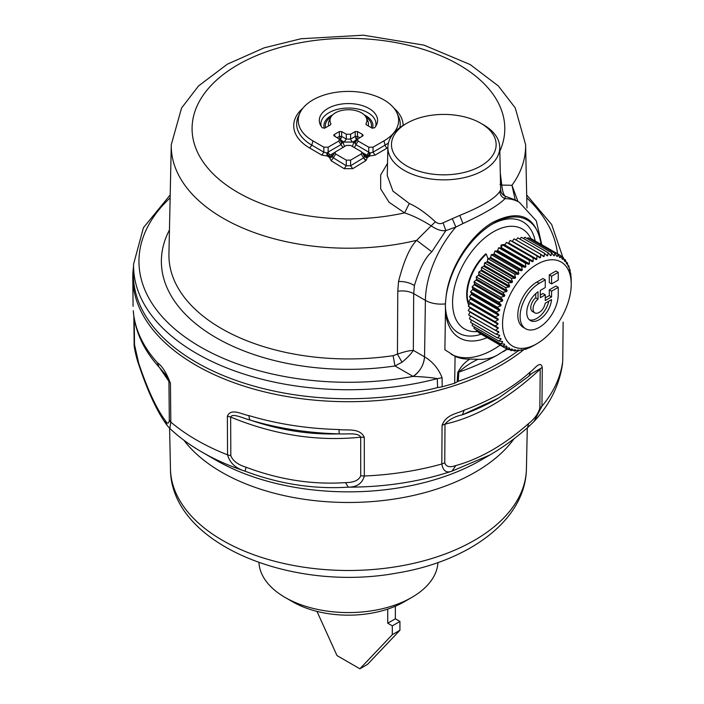 <?xml version="1.0" encoding="UTF-8"?>
<svg xmlns="http://www.w3.org/2000/svg" width="704" height="704" viewBox="0 0 704 704"><rect width="100%" height="100%" fill="white"/><g stroke="black" fill="none" stroke-linecap="round" stroke-linejoin="round"><path stroke-width="1.06" d="M534.855 312.875L532.567 311.555A8.633 4.981 -60 0 1 531.054 305.369A8.633 4.981 -60 0 1 535.744 297.81L538.032 299.138A8.633 4.981 120 0 0 533.342 306.698A8.633 4.981 120 0 0 534.855 312.875A8.633 4.981 120 0 0 540.971 311.098A8.633 4.981 120 0 0 545.169 303.257L551.522 299.596A17.53 10.12 120 0 1 543.382 316.43A17.53 10.12 120 0 1 530.411 320.584A17.53 10.12 120 0 1 527.516 307.27A17.53 10.12 120 0 1 538.032 291.799L538.032 299.138M535.744 293.621L535.744 297.81M548.794 301.162A17.53 10.12 -60 0 1 529.338 319.792M539.176 283.369A26.972 15.576 120 0 0 521.55 307.146A26.972 15.576 120 0 0 525.686 328.759A26.972 15.576 120 0 0 546.471 321.534A26.972 15.576 120 0 0 558.246 294.386L558.246 287.338L551.575 291.192L551.575 296.921L545.274 300.555L545.274 294.826L540.32 297.686L540.32 290.418L545.274 287.558L545.274 279.849L539.176 283.369L536.888 282.049A26.972 15.576 120 0 0 519.262 305.818A26.972 15.576 120 0 0 523.398 327.439L525.686 328.759M536.888 282.049L542.986 278.529L545.274 279.849M540.32 295.046L542.986 293.506L545.274 294.826M545.274 297.906L549.287 295.601L551.575 296.921M549.287 295.601L549.287 289.872L551.575 291.192M549.287 289.872L555.958 286.018L558.246 287.338M506.757 302.465A48.55 28.028 -60 0 1 545.38 260.762A48.55 28.028 -60 0 1 571.217 284.258A48.55 28.028 -60 0 1 567.01 305.686A48.55 28.028 -60 0 1 536.888 343.719A48.55 28.028 -60 0 1 506.757 302.465M558.246 272.36L555.958 271.04L549.287 274.894L549.287 282.603L551.575 283.923L551.575 276.214L558.246 272.36L558.246 280.069L551.575 283.923M549.287 274.894L551.575 276.214M363.158 135.564L362.762 135.916L362.762 134.596L357.509 131.56L357.509 136.418L355.212 136.418L350.592 139.093L346.289 139.093L344.142 142.067L340.516 139.982L341.669 136.418L339.372 136.418L337.181 137.685M357.509 131.56L355.212 131.56L350.592 134.226L346.289 134.226L341.669 131.56L341.669 136.418L346.289 139.093L346.289 134.226M341.669 131.56L339.372 131.56L334.11 134.596L335.43 136.673M362.762 135.916L357.403 139.251L358.142 141.064L368.729 147.18L373.032 147.18L383.926 140.888A50.186 28.978 180 0 0 396.942 112.939A50.186 28.978 180 0 0 348.436 91.414A50.186 28.978 180 0 0 299.939 112.939A50.186 28.978 180 0 0 312.946 140.888L323.849 147.18L328.152 147.18L338.738 141.064L339.478 139.251L333.714 135.564M334.11 135.916L334.11 134.596M330.387 124.89L330.959 123.825A18.462 10.657 0 0 1 330.598 117.656L329.067 120.982A20.046 11.572 0 0 0 328.671 125.884M330.572 124.784L324.887 128.066L322.282 127.811A29.137 16.826 0 0 1 320.276 124.722A29.137 16.826 0 0 1 348.436 103.567A29.137 16.826 0 0 1 376.596 124.722A29.137 16.826 0 0 1 374.59 127.811L371.985 128.066L366.309 124.784L365.922 123.825A18.462 10.657 0 0 0 366.274 117.656A18.462 10.657 0 0 0 348.436 109.736A18.462 10.657 0 0 0 330.598 117.656M366.485 124.89L365.922 123.825L366.309 124.784M363.194 154.229L365.57 155.602A3.238 1.866 -60 0 1 364.232 155.874L366.907 156.719L366.854 157.203L369.09 155.804L370.19 153.006L355.898 144.637A3.238 1.866 -60 0 1 354.042 147.418M368.729 147.18L368.729 152.046A3.238 1.866 -60 0 1 366.573 155.021L362.041 152.407M358.142 141.064L355.898 144.637L354.974 143.088L355.362 142.806M355.089 142.921L353.742 142.648L352.378 146.467M356.787 140.228L356.356 139.982L357.509 136.418L359.7 137.685M350.592 134.226L350.592 139.093A3.238 1.866 -120 0 0 352.739 142.067L344.142 142.067M352.739 142.067L356.356 139.982L355.212 136.418L355.212 131.56M340.094 140.228L340.516 139.982L339.372 136.418L339.372 131.56M340.754 141.275L343.138 142.648A3.238 1.866 -60 0 1 341.792 142.921M341.519 142.806L341.898 143.088L340.982 144.637L343.138 147.62M338.738 141.064L340.982 144.637L328.152 152.046A3.238 1.866 -120 0 0 330.299 155.021L327.791 155.804L330.026 157.203L333.687 154.229M328.152 147.18L328.152 152.046L327.184 152.733L328.372 155.795L329.974 156.719L332.649 155.883A3.238 1.866 60 0 1 331.302 155.602M361.17 154.026L350.592 160.134L346.289 160.134L335.702 154.026L334.963 152.205L346.289 145.429L350.592 145.429L361.17 151.536L361.918 152.205L361.17 154.026L363.581 157.846L364.549 156.438L366.854 157.203A3.238 1.971 -124.7 0 0 367.347 157.511L369.459 156.033L375.126 155.1L373.032 152.178L370.19 153.006A3.238 0.616 -80.6 0 1 369.459 156.033L369.459 156.033A3.238 1.998 -125.5 0 1 369.09 155.804L366.573 155.021M334.963 152.205L332.543 156.05M335.702 154.026L333.3 157.846L332.332 156.438L330.026 157.203A3.238 1.971 -55.3 0 1 329.534 157.511L331.179 160.758L333.3 157.846L346.289 165.766L350.592 165.766L352.73 168.678L365.702 160.758L363.581 157.846L350.592 165.766L350.592 160.134M327.184 152.733L326.691 153.006L327.791 155.804A3.238 1.998 -54.5 0 1 327.413 156.033L329.534 157.511A3.238 2.517 19.1 0 0 332.332 156.438M369.688 152.733L368.5 155.795L366.907 156.719L365.57 155.602M361.918 152.205L364.338 156.05M364.549 156.438L364.232 155.883L364.549 156.438A3.238 2.517 160.9 0 0 367.347 157.511L366.027 160.547L363.774 157.784M326.691 153.006A3.238 0.616 -99.4 0 0 327.413 156.033L321.754 155.1L323.849 152.178L326.691 153.006M532.47 261.765L502.533 244.842L532.47 261.765A51.788 29.902 -60 0 1 533.166 261.325L533.042 257.84A53.944 31.143 -60 0 1 533.095 257.814L536.175 259.591A51.788 29.902 -60 0 1 536.879 259.23L536.906 255.834A53.944 31.143 -60 0 1 536.958 255.807L539.871 257.866A51.788 29.902 -60 0 1 540.558 257.585L540.725 254.302A53.944 31.143 -60 0 1 540.778 254.285L543.514 256.59A51.788 29.902 -60 0 1 544.183 256.406L544.465 253.255A53.944 31.143 -60 0 1 544.518 253.246L547.061 255.798A51.788 29.902 -60 0 1 547.712 255.702L548.09 252.71A53.944 31.143 -60 0 1 548.134 252.71L550.475 255.482A51.788 29.902 -60 0 1 551.109 255.473L551.558 252.674A53.944 31.143 -60 0 1 551.602 252.674L553.74 255.649A51.788 29.902 -60 0 1 554.33 255.737L554.84 253.132A53.944 31.143 -60 0 1 554.884 253.141L556.794 256.309A51.788 29.902 -60 0 1 557.348 256.485L557.902 254.1A53.944 31.143 -60 0 1 557.938 254.118L559.627 257.435A51.788 29.902 -60 0 1 560.138 257.699L560.701 255.552A53.944 31.143 -60 0 1 560.736 255.57L562.206 259.037A51.788 29.902 -60 0 1 562.654 259.38L563.218 257.479A53.944 31.143 -60 0 1 563.253 257.506L564.494 261.078A51.788 29.902 -60 0 1 564.898 261.51L565.426 259.864A53.944 31.143 -60 0 1 565.453 259.899L566.482 263.551A51.788 29.902 -60 0 1 566.817 264.062L567.31 262.68A53.944 31.143 -60 0 1 567.327 262.724L568.146 266.42A51.788 29.902 -60 0 1 568.418 267.01L568.832 265.901A53.944 31.143 -60 0 1 568.85 265.945L569.457 269.667A51.788 29.902 -60 0 1 569.659 270.318L569.994 269.491A53.944 31.143 -60 0 1 570.002 269.535L570.416 273.258A51.788 29.902 -60 0 1 570.548 273.962L570.777 273.407A53.944 31.143 -60 0 1 570.786 273.46L570.997 277.147A51.788 29.902 -60 0 1 571.067 277.904L571.164 277.622A53.944 31.143 -60 0 1 571.173 277.675L571.217 281.301A51.788 29.902 -60 0 1 571.217 281.609L571.217 284.258M514.994 278.353L511.298 278.274L484.598 262.856L486.763 262.055L514.994 278.353A51.788 29.902 -60 0 1 515.583 277.587L514.536 274.076L487.837 258.658A53.944 31.143 -60 0 1 487.881 258.606L489.993 258.086L518.223 274.384A51.788 29.902 -60 0 1 518.848 273.662L518.003 270.107L491.304 254.69A53.944 31.143 -60 0 1 491.348 254.637L493.39 254.399L521.62 270.697A51.788 29.902 -60 0 1 522.28 270.046L521.629 266.464L494.921 251.046A53.944 31.143 -60 0 1 494.974 251.002L496.927 251.055L525.158 267.353A51.788 29.902 -60 0 1 525.826 266.763L525.369 263.182L498.661 247.764A53.944 31.143 -60 0 1 498.714 247.72L500.553 248.063L528.783 264.361A51.788 29.902 -60 0 1 529.47 263.842L529.188 260.295A53.944 31.143 -60 0 1 529.232 260.26M528.783 264.361L525.413 263.138L498.714 247.72M525.158 267.353L521.673 266.42L494.974 251.002M521.62 270.697L518.047 270.054L491.348 254.637M518.223 274.384L514.58 274.023L487.881 258.606M509.168 287.003L505.437 287.461L478.738 272.043L480.938 270.706L509.168 287.003A51.788 29.902 -60 0 1 509.678 286.158L508.2 282.823L481.501 267.406A53.944 31.143 -60 0 1 481.536 267.353L483.736 266.279L511.966 282.577A51.788 29.902 -60 0 1 512.521 281.767L511.262 278.326A53.944 31.143 -60 0 1 511.298 278.274M511.966 282.577L508.244 282.77L481.536 267.353M506.634 291.597L502.92 292.292L476.221 276.883L478.403 275.299L506.634 291.597A51.788 29.902 -60 0 1 507.091 290.717L505.402 287.522A53.944 31.143 -60 0 1 505.437 287.461M504.381 296.296L500.711 297.229L474.003 281.811L476.159 279.998L504.381 296.296A51.788 29.902 -60 0 1 504.786 295.407L502.894 292.362A53.944 31.143 -60 0 1 502.92 292.292M502.445 301.074L498.837 302.218L472.129 286.801L474.214 284.777L502.445 301.074A51.788 29.902 -60 0 1 502.462 301.039A51.788 29.902 -60 0 1 502.788 300.168L500.685 297.299A53.944 31.143 -60 0 1 500.711 297.229M500.834 305.862L497.306 307.199L470.606 291.782L472.604 289.564L500.834 305.862A51.788 29.902 -60 0 1 501.116 304.964L498.81 302.28A53.944 31.143 -60 0 1 498.837 302.218M499.576 310.614L496.144 312.118L469.445 296.71L471.346 294.316L499.576 310.614A51.788 29.902 -60 0 1 499.787 309.725L497.288 307.261A53.944 31.143 -60 0 1 497.306 307.199M495.642 330.44L498.784 332.253A51.788 29.902 -60 0 1 498.643 331.54L495.37 330.343L468.662 314.926A53.944 31.143 -60 0 1 468.653 314.873L469.964 312.066L498.194 328.363A51.788 29.902 -60 0 1 498.124 327.598L468.274 310.71A53.944 31.143 -60 0 1 468.266 310.658L469.744 307.912L497.974 324.21A51.788 29.902 -60 0 1 497.974 323.409L468.266 306.249A53.944 31.143 -60 0 1 468.274 306.196L469.911 303.538L498.133 319.836A51.788 29.902 -60 0 1 498.212 319L468.653 301.585A53.944 31.143 -60 0 1 468.662 301.523L470.439 298.998L498.67 315.295A51.788 29.902 -60 0 1 498.81 314.424L496.135 312.189A53.944 31.143 -60 0 1 496.144 312.118M498.67 315.295L495.37 316.941L468.662 301.523M498.133 319.836L494.974 321.605L468.274 306.196M497.974 324.21L494.974 326.075L468.266 310.658M498.194 328.363L495.361 330.29L468.653 314.873M498.784 332.253L496.135 334.215L469.436 318.798L470.536 315.999M497.79 334.708L499.734 335.843A51.788 29.902 -60 0 1 499.532 335.192L496.144 334.259A53.944 31.143 -60 0 1 496.135 334.215M499.734 335.843L497.288 337.806L470.589 322.388L471.372 319.959M499.69 338.298L501.054 339.09A51.788 29.902 -60 0 1 500.782 338.501L497.306 337.85A53.944 31.143 -60 0 1 497.288 337.806M501.054 339.09L498.81 341.026A53.944 31.143 -60 0 1 498.81 341.026L472.129 325.644A53.944 31.143 -60 0 1 472.111 325.609L472.622 323.594M501.706 341.378L502.709 341.959A51.788 29.902 -60 0 1 502.374 341.449L498.837 341.062L472.111 325.609M502.709 341.959L500.685 343.851L473.986 328.434L474.258 326.876M503.923 343.992L504.698 344.432A51.788 29.902 -60 0 1 504.302 344.001L500.711 343.878A53.944 31.143 -60 0 1 500.685 343.851M504.698 344.432L502.894 346.236L476.186 330.818L476.291 329.789M506.396 346.13L506.986 346.474A51.788 29.902 -60 0 1 506.537 346.122L502.92 346.262A53.944 31.143 -60 0 1 502.894 346.236M506.986 346.474L505.402 348.172L478.702 332.754A53.944 31.143 -60 0 1 478.702 332.754L478.711 332.288M533.016 345.919L533.007 345.919A51.788 29.902 -60 0 1 532.321 346.271L529.232 347.917A53.944 31.143 -60 0 1 529.188 347.934L529.32 347.644A51.788 29.902 -60 0 1 528.634 347.917L525.413 349.448A53.944 31.143 -60 0 1 525.369 349.466L525.677 348.92A51.788 29.902 -60 0 1 525.008 349.105L521.673 350.486A53.944 31.143 -60 0 1 521.629 350.504L522.13 349.712A51.788 29.902 -60 0 1 521.479 349.809L518.047 351.032A53.944 31.143 -60 0 1 518.003 351.041L518.716 350.029A51.788 29.902 -60 0 1 518.091 350.029L514.58 351.076A53.944 31.143 -60 0 1 514.536 351.076L515.46 349.853A51.788 29.902 -60 0 1 514.862 349.774L511.298 350.61A53.944 31.143 -60 0 1 511.262 350.601L512.398 349.202A51.788 29.902 -60 0 1 511.843 349.026L508.244 349.65A53.944 31.143 -60 0 1 508.2 349.633L509.564 348.075A51.788 29.902 -60 0 1 509.062 347.811L505.437 348.198A53.944 31.143 -60 0 1 505.402 348.172M533.095 345.91A53.944 31.143 -60 0 1 533.069 345.919A53.944 31.143 -60 0 1 533.042 345.937L536.888 343.719M331.179 160.758L344.142 168.678L346.289 165.766L346.289 160.134M344.142 168.678L352.73 168.678M312.946 140.888L311.819 145.13L309.742 148.06L321.754 155.1M387.869 147.629A54.718 31.592 180 0 1 387.13 148.06L375.126 155.1M525.369 349.466L524.858 349.166M521.629 350.504L520.837 350.046M518.003 351.041L516.886 350.398M514.536 351.076L513.04 350.205M511.262 350.601L509.3 349.474M508.2 349.633L505.674 348.172M505.437 348.198L478.738 332.781M502.92 346.262L476.221 330.845A53.944 31.143 -60 0 1 476.186 330.818M500.711 343.878L474.003 328.46A53.944 31.143 -60 0 1 473.986 328.434M497.306 337.85L470.606 322.432A53.944 31.143 -60 0 1 470.589 322.388M496.144 334.259L469.445 318.842A53.944 31.143 -60 0 1 469.436 318.798M468.266 306.249L497.974 323.409M469.753 307.111A51.788 29.902 120 0 0 469.744 307.912M468.653 301.585L498.212 319M469.982 302.702A51.788 29.902 120 0 0 469.911 303.538M496.135 312.189L469.436 296.771L470.58 298.126L498.81 314.424M470.58 298.126A51.788 29.902 120 0 0 470.439 298.998M497.288 307.261L470.589 291.843L471.557 293.427L499.787 309.725M471.557 293.427A51.788 29.902 120 0 0 471.346 294.316M498.81 302.28L472.111 286.862L472.886 288.666L501.116 304.964M472.886 288.666A51.788 29.902 120 0 0 472.604 289.564M500.685 297.299L473.986 281.882L474.558 283.87L502.788 300.168M474.558 283.87A51.788 29.902 120 0 0 474.214 284.777M502.894 292.362L476.186 276.945L476.555 279.11L504.786 295.407M476.555 279.11A51.788 29.902 120 0 0 476.159 279.998M505.402 287.522L478.702 272.105L478.861 274.419L507.091 290.717M478.861 274.419A51.788 29.902 120 0 0 478.403 275.299M481.501 267.406L481.448 269.861L509.678 286.158M481.448 269.861A51.788 29.902 120 0 0 480.938 270.706M511.262 278.326L484.554 262.909L484.29 265.47L512.521 281.767M484.29 265.47A51.788 29.902 120 0 0 483.736 266.279M487.837 258.658L487.362 261.29L515.583 277.587M487.362 261.29A51.788 29.902 120 0 0 486.763 262.055M491.304 254.69L490.626 257.365L518.848 273.662M490.626 257.365A51.788 29.902 120 0 0 489.993 258.086M494.921 251.046L494.05 253.748L522.28 270.046M494.05 253.748A51.788 29.902 120 0 0 493.39 254.399M498.661 247.764L497.605 250.466L525.826 266.763M497.605 250.466A51.788 29.902 120 0 0 496.927 251.055M529.188 260.295L502.48 244.878L501.239 247.544L529.47 263.842M501.239 247.544A51.788 29.902 120 0 0 500.553 248.063M533.042 257.84L506.343 242.422L504.935 245.027L533.166 261.325M504.935 245.027A51.788 29.902 120 0 0 504.24 245.467M533.095 257.814L506.396 242.396A53.944 31.143 -60 0 0 506.343 242.422M536.906 255.834L510.206 240.416L508.649 242.933L536.879 259.23M508.649 242.933A51.788 29.902 120 0 0 507.954 243.294M536.958 255.807L510.25 240.398A53.944 31.143 -60 0 0 510.206 240.416M540.725 254.302L514.026 238.885L512.336 241.287L540.558 257.585M540.778 254.285L514.07 238.867A53.944 31.143 -60 0 0 514.026 238.885M541.35 254.769L544.183 256.406M544.465 253.255L517.766 237.838L516.041 240.002M544.518 253.246L517.81 237.829A53.944 31.143 -60 0 0 517.766 237.838M545.952 254.681L547.712 255.702M548.09 252.71L521.391 237.292L519.842 239.008M548.134 252.71L521.435 237.292A53.944 31.143 -60 0 0 521.391 237.292M549.886 254.769L551.109 255.473M551.558 252.674L524.858 237.257L523.556 238.515M551.602 252.674L524.902 237.257A53.944 31.143 -60 0 0 524.858 237.257M553.432 255.218L554.33 255.737M554.84 253.132L528.141 237.714L527.146 238.55M554.884 253.141L528.176 237.723A53.944 31.143 -60 0 0 528.141 237.714M556.67 256.089L557.348 256.485M531.194 238.682A53.944 31.143 -60 0 1 531.238 238.7L557.938 254.118L531.194 238.682L530.596 239.122M559.61 257.4L560.138 257.699M560.701 255.552L533.87 240.214M563.218 257.479L561.009 256.203M565.426 259.864L563.737 258.887M567.31 262.68L566.042 261.95M568.832 265.901L567.917 265.373M569.994 269.491L569.369 269.13M393.598 153.129A52.334 30.21 180 0 1 406.806 123.262A52.334 30.21 180 0 1 480.806 123.262A52.334 30.21 180 0 1 494.023 136.118A52.334 30.21 180 0 1 458.542 173.615A52.334 30.21 180 0 1 393.598 153.129M499.822 151.202A156.358 90.27 180 0 0 457.186 63.756A156.358 90.27 180 0 0 304.418 42.002A156.358 90.27 180 0 0 198.405 154.035A156.358 90.27 180 0 0 392.462 215.239A156.358 90.27 180 0 0 404.58 212.872L409.288 203.509C417.05 206.87 425.753 212.969 435.389 221.795L431.174 225.817C421.362 219.718 412.5 215.406 404.58 212.872L389.057 202.259L380.67 188.892L380.662 174.997L387.526 163.398M501.873 246.198L501.538 245.309A37.761 21.806 -60 0 1 502.366 245.133M503.017 245.018A37.761 21.806 -60 0 1 505.058 244.807M469.066 304.911A37.761 21.806 -60 0 1 470.474 278.01A37.761 21.806 -60 0 1 486.279 254.118L485.769 253.827A37.761 21.806 -60 0 0 469.964 277.719A37.761 21.806 -60 0 0 468.846 305.263M487.951 258.588L486.279 254.118M500.298 173.131L501.75 185.073L511.966 185.302L517.986 201.52M480.806 123.262L483.358 124.731A55.933 32.296 180 0 1 497.482 138.477A55.933 32.296 180 0 1 499.734 147.162L500.65 189.596C500.852 192.711 502.41 194.946 505.314 196.266C503.747 195.263 502.559 191.532 501.75 185.073L500.007 184.483M499.734 147.162A55.933 32.296 180 0 1 459.554 178.552A55.933 32.296 180 0 1 390.13 156.658A55.933 32.296 180 0 1 387.878 147.162A55.933 32.296 180 0 1 404.254 124.731L406.806 123.262M409.288 203.509L392.946 191.127L387.27 175.595L387.878 147.162M515.205 199.857L511.966 185.302A177.179 102.291 180 0 0 525.606 144.663L515.24 107.897L498.362 85.958L470.202 64.566L423.949 45.126L363.422 35.2L301.03 38.746L264.229 47.819L227.401 64.143L198.51 85.967L181.562 108.029L171.274 144.663A177.179 102.291 0 0 0 398.323 244.077A177.179 102.291 180 0 0 416.645 240.328L431.825 251.786C425.234 257.576 419.434 268.831 414.427 285.542L413.688 293.621C409.121 291.218 403.814 290.426 397.769 291.254L398.543 281.486C403.726 261.158 409.763 247.438 416.645 240.328L431.174 225.817C436.603 229.618 441.487 231.211 445.852 230.595L443.071 222.816C440.484 224.171 437.923 223.828 435.389 221.795M501.538 245.309L501.028 245.018L501.028 247.702M501.028 245.018A37.761 21.806 -60 0 1 505.226 244.499M402.028 362.217L394.979 365.957L393.105 355.678L397.443 354.156L402.028 362.217C407.299 357.887 411.074 353.936 413.336 350.363C409.165 350.583 403.867 351.842 397.443 354.156L397.769 291.254M500.65 189.719L499.928 191.215C499.99 194.753 501.679 197.234 505.006 198.66L505.314 196.266L515.011 199.804L519.35 202.303A77.845 44.942 120 0 0 505.006 198.66C498.52 205.304 484.502 213.602 462.968 223.555L455.849 227.04L445.852 230.595L431.825 251.786M499.928 191.215C495.343 198.352 481.958 206.413 459.774 215.398L443.071 222.816M452.329 218.698L455.849 227.04A77.845 44.942 120 0 0 425.392 300.379A21.578 12.241 0.9 0 0 445.394 303.873L446.072 296.569A67.971 39.248 -60 0 1 493.398 223.467A67.971 39.248 -60 0 1 516.446 216.955A67.971 39.248 -60 0 1 540.716 241.93C534.882 215.591 518.795 209.132 492.466 222.534C469.735 235.655 448.906 268.893 446.072 296.569M477.453 331.558A57.728 33.326 -60 0 1 457.574 277.05A57.728 33.326 -60 0 1 495.405 230.736A57.728 33.326 -60 0 1 530.966 238.85M170.201 194.946L143.422 227.726L133.584 264.15A214.878 124.054 180 0 0 408.936 384.718A214.878 124.054 180 0 0 437.307 378.629L437.571 387.57L442.191 386.804L442.094 377.766L437.307 378.629C431.807 377.582 423.738 376.842 413.09 376.394A16.183 9.346 120 0 0 424.503 356.805L413.336 350.363L413.688 293.621L425.392 300.379L424.547 356.831C423.764 365.165 419.945 371.686 413.09 376.394L413.063 376.394A209.484 120.938 180 0 1 407.414 377.397A209.484 120.938 180 0 1 181.905 334.717A209.484 120.938 180 0 1 170.139 197.868M492.052 224.268A64.222 37.083 -60 0 1 512.521 218.847A64.222 37.083 -60 0 1 535.146 240.794M481.21 334.206A64.222 37.083 -60 0 1 468.97 336.028A64.222 37.083 -60 0 1 445.35 305.105M540.716 241.93L540.998 244.174M469.999 359.049C465.115 361.874 461.032 366.362 457.75 372.522L458.797 372.126C464.332 366.995 470.721 362.727 477.972 359.313L469.999 359.049A86.319 49.834 -60 0 1 466.426 359.031A86.319 49.834 -60 0 1 455.074 356.347L444.893 349.756L445.474 310.939A67.971 39.248 -60 0 0 470.351 340.982A67.971 39.248 120 0 0 487.124 337.621M507.056 348.973L497.499 355.027A214.878 124.054 180 0 1 458.797 372.126L458.26 381.322L457.195 381.797L457.75 372.513M477.972 359.313C485.294 359.665 491.806 358.239 497.499 355.027M500.13 345.127A86.319 49.834 -60 0 1 464.138 357.711A86.319 49.834 -60 0 1 451.185 354.244M442.094 377.766C438.539 368.667 432.696 361.689 424.547 356.831L424.503 356.805M445.474 310.939L445.394 303.873M437.571 387.57A215.063 124.168 180 0 1 408.989 393.712A215.063 124.168 180 0 1 133.39 273.029L133.584 264.15M517.933 350.997A215.063 124.168 180 0 1 458.26 381.322M442.191 386.804L454.67 383.258L457.195 381.797M498.494 398.103A212.203 122.514 0 0 1 462.458 414.797L464.156 410.186C457.82 413.591 446.186 414.119 442.068 425.339L444.998 424.134C449.082 419.487 454.898 416.372 462.458 414.797L498.494 398.103L528.211 376.702L531.854 373.454L542.282 367.479C540.505 359.665 534.274 369.45 530.068 372.126A10.789 7.427 47.8 0 1 528.211 376.702M339.038 429.537L339.178 433.866C309.69 434.826 280.113 430.25 250.457 420.138A212.203 122.514 0 0 0 339.178 433.866C346.148 434.447 358.547 432.247 360.694 437.184L364.285 437.378C359.832 427.486 346.623 430.786 339.038 429.537A215.362 124.335 180 0 1 249.005 415.606A10.789 4.066 106.7 0 0 250.457 420.138C243.866 418.625 232.408 412.738 230.648 417.058L227.374 416.196C230.982 407.554 242.185 414.63 249.005 415.606M563.156 322.15L562.742 361.046L563.13 322.573M523.926 349.562A215.662 124.511 180 0 1 409.156 396.66A215.662 124.511 180 0 1 132.783 277.957A215.662 124.511 180 0 1 133.522 266.842M165.422 374.475L170.43 383.319C166.452 372.777 162.105 365.913 157.406 362.727L158.972 366.995L165.422 374.475M133.082 306.302L132.783 277.957M533.958 421.529L541.948 406.208L542.282 367.479M528.625 423.535C534.688 418.713 538.437 413.503 539.854 407.898L540.197 369.178C508.385 398.684 476.652 417.006 444.998 424.134L444.761 462.81C446.107 466.805 449.803 467.72 455.849 465.546C480.049 458.902 504.31 444.902 528.625 423.535L527.595 427.486M442.068 425.339L441.813 464.015C443.054 470.923 446.468 473.29 452.038 471.108L489.966 454.942M455.849 465.546L452.038 471.108A206.958 119.486 0 0 1 406.71 482.328A206.958 119.486 180 0 1 348.295 487.159C313.826 489.377 279.418 484.053 245.08 471.196C235.699 468.38 229.856 462.933 227.55 454.846L227.374 416.196M444.761 462.81L441.813 464.015A214.861 124.045 0 0 1 408.927 471.319A214.861 124.045 0 0 1 364.32 476.001L360.73 475.807C358.855 480.304 353.778 482.574 345.514 482.618L348.295 487.159C356.928 487.142 362.278 483.419 364.32 476.001L364.285 437.378M345.514 482.618C312.391 484.845 279.259 479.714 246.101 467.245L245.08 471.196A206.958 119.486 180 0 1 202.092 452.162C189.966 445.174 179.212 437.281 169.822 428.481L170.817 422.092L170.43 383.319M246.101 467.245C237.82 464.64 232.734 460.794 230.824 455.708L227.55 454.846A214.861 124.045 0 0 1 170.817 422.092L169.312 420.2C168.854 423.914 167.526 424.054 165.326 420.605L167.103 425.374M165.326 420.605C156.526 408.857 147.646 389.726 138.688 363.211L138.89 364.989C136.479 358.618 133.698 346.122 134.138 343.622L133.848 316.228M437.95 562.558A89.558 51.7 180 0 1 411.761 597.441A89.558 51.7 180 0 1 285.111 597.441A89.558 51.7 180 0 1 262.504 575.441A89.558 51.7 180 0 1 258.931 562.558M387.728 609.101L387.728 623.207L392.304 625.856L399.934 621.447L399.934 630.256L367.514 664.391L359.885 668.8L336.996 655.582L316.967 611.38M392.304 625.856L392.304 634.665L399.934 630.256M392.304 634.665L359.885 668.8M411.761 597.441L404.131 601.85A78.76 45.478 180 0 1 292.741 601.85L285.111 597.441M387.728 623.207L395.358 618.807L399.934 621.447M395.358 606.214L395.358 618.807M362.762 134.596L361.451 136.673M375.663 126.394A27.553 15.902 0 0 0 348.436 108.055A27.553 15.902 0 0 0 321.209 126.394M368.21 125.884A20.046 11.572 0 0 0 367.814 120.982L366.274 117.656M356.127 141.275L353.742 142.648M343.138 142.648L344.494 146.467M334.831 152.407L330.299 155.021M325.6 127.653A23.091 13.332 180 0 1 330.942 117.005M365.939 117.005A23.091 13.332 180 0 1 371.281 127.653M324.342 128.286A24.508 14.15 180 0 1 332.64 114.884M364.232 114.884A24.508 14.15 180 0 1 372.53 128.286M323.849 147.18L323.849 152.178L311.819 145.13A51.788 29.902 0 0 1 298.39 116.292L299.939 112.939M383.926 140.888L385.062 145.13A51.788 29.902 0 0 0 388.441 142.982M399.854 127.591A51.788 29.902 0 0 0 398.482 116.292L396.942 112.939M373.032 147.18L373.032 152.178L385.062 145.13A3.238 1.866 60 0 0 387.13 148.06M309.742 148.06A54.718 31.592 180 0 1 302.914 108.196M393.967 108.196A54.718 31.592 180 0 1 403.154 125.382M413.063 376.394L394.979 365.957A187.07 108.002 180 0 1 213.312 336.037A187.07 108.002 180 0 1 169.453 229.953M393.105 355.678A179.52 103.646 180 0 1 168.934 254.012L171.274 144.663M414.427 285.542C409.869 282.735 404.58 281.38 398.543 281.486M526.742 197.868A209.484 120.938 180 0 1 557.498 253.704M459.774 215.398L462.968 223.555M507.382 349.158A214.878 124.054 180 0 1 503.202 351.736M455.074 356.347L454.67 383.258M562.734 361.046L562.707 361.46A214.861 124.045 0 0 1 541.948 406.208L539.854 407.898M530.068 372.126A215.362 124.335 180 0 1 464.156 410.186M360.73 475.807L360.694 437.184C317.381 441.646 274.032 434.94 230.648 417.058L230.824 455.708M159.412 367.488L168.934 381.427L169.312 420.2M138.688 363.211L134.165 343.121M134.508 345.198L134.218 318.648M157.414 362.727A215.362 124.335 180 0 1 133.285 310.746M202.092 452.162L215.961 460.17A187.352 108.17 0 0 0 401.183 487.476A187.352 108.17 0 0 0 480.92 460.17L489.843 455.013M514.14 438.654A179.458 103.611 180 0 1 398.966 498.291A179.458 103.611 180 0 1 183.92 440.255M526.416 468.996C525.501 520.45 468.538 561.449 396.695 573.091C291.922 592.442 170.57 544.227 170.465 468.996A177.989 102.758 0 0 0 398.552 566.333A177.989 102.758 0 0 0 526.416 468.996L527.287 427.882M339.478 139.251L341.88 143.062M357.403 139.251L354.992 143.062M525.606 144.663L526.962 207.988M562.83 257.259L551.654 224.488L526.68 194.946M541.763 244.614L536.29 220.836L519.35 202.303M133.302 311.212C135.036 331.355 143.59 349.95 158.963 367.004M562.584 363.405C559.548 384.894 550.062 404.21 534.116 421.353L528.097 427.178C515.636 438.143 502.929 447.401 489.958 454.942M138.89 364.989C147.919 391.978 157.318 412.104 167.086 425.348L169.814 428.481M170.465 468.996L169.594 428.27"/></g></svg>
